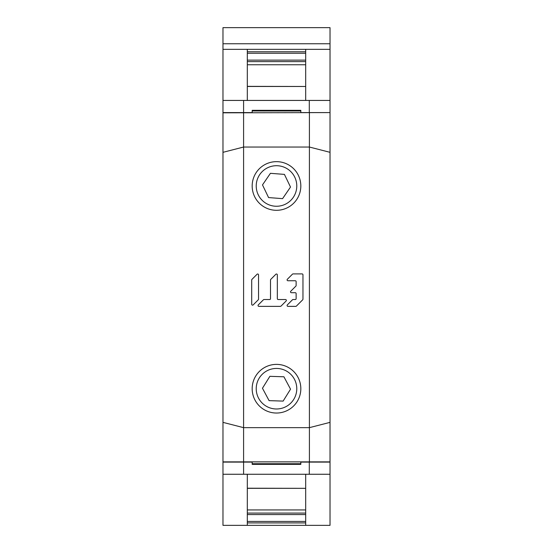 <?xml version="1.0" encoding="UTF-8"?>
<svg xmlns="http://www.w3.org/2000/svg" width="553" height="553" viewBox="0 0 553 553"><rect width="100%" height="100%" fill="white"/><g stroke="black" fill="none" stroke-linecap="round" stroke-linejoin="round"><path stroke-width="0.83" d="M283.122 401.098L269.083 400.635L262.461 388.247L269.878 376.323L283.917 376.787L290.539 389.174L283.122 401.098M300.818 389.471A24.325 24.325 0 0 0 277.26 364.392A24.325 24.325 0 0 0 252.182 387.943M222.977 112.591L252.175 112.591L252.175 110.323L300.825 110.323L300.825 112.591L330.023 112.591L222.977 112.819L222.977 100.432L330.023 100.432L330.023 43.749L222.977 43.749L222.977 27.65L330.023 27.65L330.023 43.749M222.977 474.26L222.977 461.873L330.023 461.873L330.023 474.26L222.977 474.26L222.977 525.35L247.309 525.35L247.309 522.917L305.691 522.917L305.691 525.35L247.309 525.35M222.977 100.432L222.977 43.749M330.023 112.591L330.023 100.432M309.293 100.432L309.293 112.591M305.691 525.35L330.023 525.35L330.023 474.26M222.977 49.341L330.023 49.341M247.309 64.749L247.309 51.775L305.691 51.775L305.691 86.475L247.309 86.358L247.309 64.749L305.691 64.749M247.309 53.247L305.691 53.247M243.596 474.26L243.596 462.101L252.175 462.101L252.175 464.368L300.825 464.368L300.825 462.101L309.293 462.101L309.293 474.26M222.977 462.101L243.596 462.101M309.293 462.101L330.023 462.101M252.175 463.718L300.825 463.718M247.309 522.917L247.309 521.438L305.691 521.438L305.691 522.917M247.309 521.438L247.309 509.942L305.691 509.942L305.691 521.438M305.691 474.26L305.691 488.334L247.309 488.216L247.309 474.26M243.596 112.591L243.596 100.432M252.175 110.973L300.825 110.973M247.309 100.432L247.309 86.475L305.691 86.475L305.691 100.432M251.705 304.309A0.857 0.857 0 0 0 253.163 304.91A0.857 0.857 0 0 1 251.705 304.309L251.705 279.977A0.857 0.857 0 0 1 251.954 279.376L257.083 274.247A0.857 0.857 0 0 1 258.541 274.855L258.541 299.18A0.857 0.857 0 0 1 258.286 299.788A0.857 0.857 0 0 0 258.541 299.18M270.5 279.977A0.857 0.857 0 0 1 270.749 279.376A0.857 0.857 0 0 0 270.5 279.977L270.5 298.682L270.5 279.977M275.871 274.247A0.857 0.857 0 0 1 277.329 274.855A0.857 0.857 0 0 0 275.871 274.247L270.749 279.376M285.521 299.539L278.187 299.539L285.521 299.539A0.857 0.857 0 0 1 286.122 300.998L281 306.12A0.857 0.857 0 0 1 280.399 306.369L258.894 306.369A0.857 0.857 0 0 1 258.286 304.91A0.857 0.857 0 0 0 258.894 306.369M264.016 299.539A0.857 0.857 0 0 0 263.415 299.788A0.857 0.857 0 0 1 264.016 299.539L269.643 299.539A0.857 0.857 0 0 0 270.5 298.682M296.125 281.595L296.125 285.514L296.125 281.595A0.857 0.857 0 0 0 295.274 280.744L287.94 280.744L295.274 280.744M293.062 273.908A0.857 0.857 0 0 0 292.461 274.157A0.857 0.857 0 0 1 293.062 273.908L302.104 273.908A0.857 0.857 0 0 1 302.961 274.765L302.961 299.18A0.857 0.857 0 0 1 302.712 299.788A0.857 0.857 0 0 0 302.961 299.18M295.772 306.369A0.857 0.857 0 0 0 296.373 306.12A0.857 0.857 0 0 1 295.772 306.369L287.94 306.369A0.857 0.857 0 0 1 287.332 304.91A0.857 0.857 0 0 0 287.94 306.369M293.062 299.539A0.857 0.857 0 0 0 292.461 299.788A0.857 0.857 0 0 1 293.062 299.539L295.274 299.539A0.857 0.857 0 0 0 296.125 298.682L296.125 293.553L296.125 298.682M291.355 292.703L295.274 292.703L291.355 292.703A0.857 0.857 0 0 1 290.754 291.244L295.876 286.115L290.754 291.244A0.857 0.857 0 0 0 291.355 292.703M282.576 198.645L268.571 197.573L262.495 184.909L270.424 173.317L284.429 174.389L290.505 187.052L282.576 198.645M300.756 187.799A24.325 24.325 0 0 0 278.318 161.718A24.325 24.325 0 0 0 252.244 184.163M330.023 461.873L330.023 422.368L309.404 427.656L243.596 427.656L243.596 461.873M309.404 461.873L309.404 147.036L243.596 147.036L222.977 152.324L222.977 112.819M222.977 461.873L222.977 152.324M243.596 112.819L243.596 427.656L222.977 422.368M253.163 304.91L258.286 299.788M258.541 274.855A0.857 0.857 0 0 0 257.083 274.247M263.415 299.788L258.286 304.91M280.399 306.369A0.857 0.857 0 0 0 281 306.12M278.187 299.539A0.857 0.857 0 0 1 277.329 298.682L277.329 274.855M296.373 306.12L302.712 299.788M302.961 274.765A0.857 0.857 0 0 0 302.104 273.908M292.461 274.157L287.332 279.286A0.857 0.857 0 0 0 287.94 280.744M296.125 285.514A0.857 0.857 0 0 1 295.876 286.115M295.274 292.703A0.857 0.857 0 0 1 296.125 293.553M292.461 299.788L287.332 304.91M330.023 422.368L330.023 152.324L309.404 147.036L309.404 112.819M330.023 152.324L330.023 112.819M276.5 206.255A20.274 20.274 0 0 0 296.774 185.981A20.274 20.274 0 0 0 276.5 165.706A20.274 20.274 0 0 0 256.226 185.981A20.274 20.274 0 0 0 276.5 206.255M276.5 408.985A20.274 20.274 0 0 0 296.774 388.711A20.274 20.274 0 0 0 276.5 368.436A20.274 20.274 0 0 0 256.226 388.711A20.274 20.274 0 0 0 276.5 408.985M305.691 49.341L305.691 51.775M247.309 51.775L247.309 49.341M247.309 61.611L305.691 61.611M305.691 60.125L247.309 60.125M247.309 509.942L247.309 488.334L305.691 488.334L305.691 509.942M247.309 514.567L305.691 514.567M305.691 513.08L247.309 513.08M276.5 210.306A24.325 24.325 0 0 0 300.825 185.981A24.325 24.325 0 0 0 276.5 161.656A24.325 24.325 0 0 0 252.175 185.981A24.325 24.325 0 0 0 276.5 210.306M276.5 413.036A24.325 24.325 0 0 0 300.825 388.711A24.325 24.325 0 0 0 276.5 364.386A24.325 24.325 0 0 0 252.175 388.711A24.325 24.325 0 0 0 276.5 413.036"/></g></svg>

